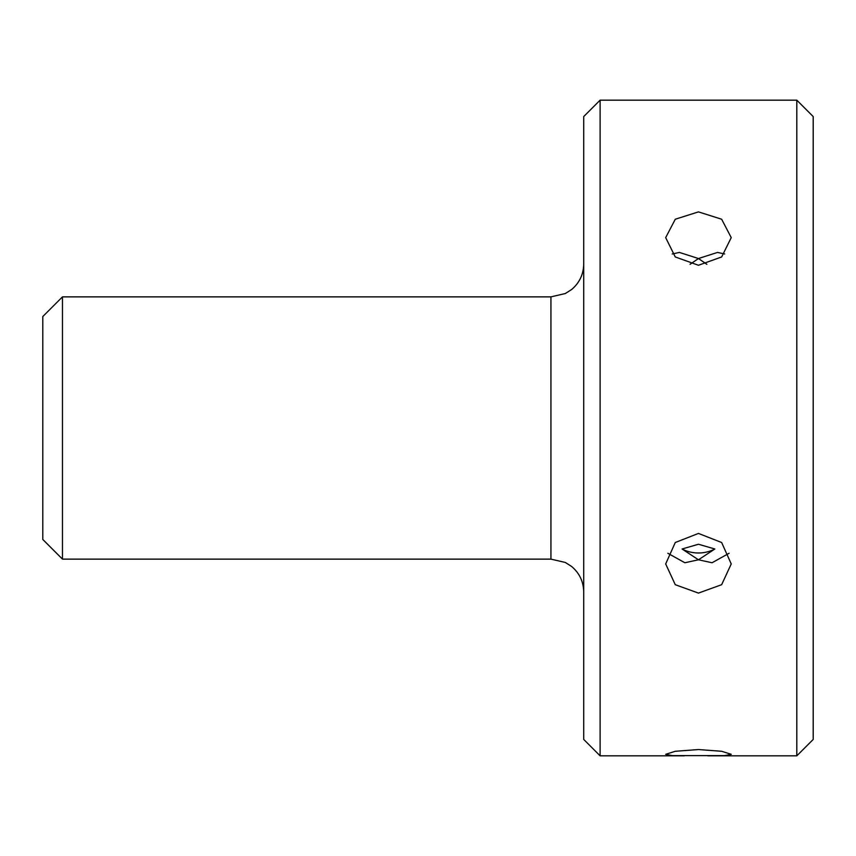 <?xml version="1.0" encoding="UTF-8"?>
<svg xmlns="http://www.w3.org/2000/svg" width="856" height="856" viewBox="0 0 856 856"><rect width="100%" height="100%" fill="white"/><g stroke="black" fill="none" stroke-linecap="round" stroke-linejoin="round"><path stroke-width="1.28" d="M62.467 296.872L42.8 316.538L42.8 539.462L62.467 559.129L62.467 296.872L550.932 296.872L565.356 293.522L571.637 289.51C579.48 282.844 583.503 274.369 583.717 264.087M698.464 749.546L675.288 751.279L665.679 754.318L672.228 755.613L724.732 755.613L731.238 754.318L721.64 751.279L698.464 749.546M600.11 100.173L600.11 755.827L583.717 739.434L583.717 116.566L600.11 100.173L796.808 100.173L796.808 755.827L813.2 739.434L813.2 116.566L796.808 100.173M698.464 211.892L675.288 219.222L665.679 237.626L675.266 256.961L698.464 265.264L721.651 256.961L731.238 237.626L721.64 219.222L698.464 211.892M724.69 253.975L717.499 252.434L698.464 258.533L679.418 252.434L672.228 253.975M690.064 264.29L698.464 258.533L706.874 264.311M698.464 533.427L675.288 542.501L665.679 563.943L675.266 584.691L698.464 593.09L721.651 584.691L731.238 563.943L721.64 542.511L698.464 533.427M667.819 553.265L684.864 562.745L698.464 559.792L682.072 548.996L698.464 544.245L714.856 548.996L698.464 559.792L712.053 562.745L729.109 553.265M682.072 548.996A32.785 29.832 180 0 0 698.464 552.987A32.785 29.832 180 0 0 714.856 548.996M583.717 591.913C583.503 581.631 579.48 573.156 571.637 566.49L565.356 562.478L550.932 559.129L550.932 296.872M550.932 559.129L62.467 559.129M600.11 755.827L684.297 755.827M707.794 755.827L796.808 755.827"/></g></svg>
